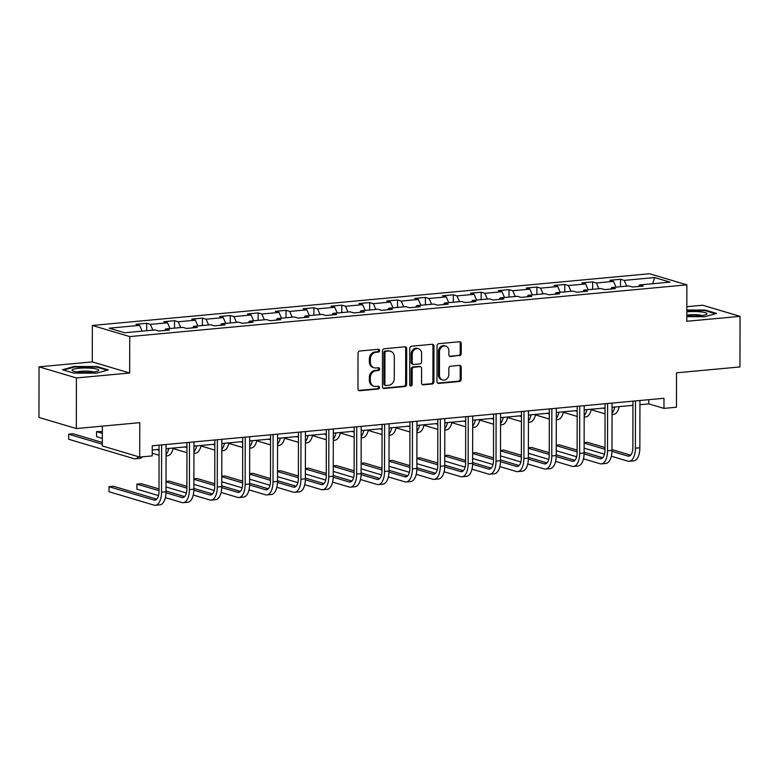 <?xml version="1.0" encoding="UTF-8"?>
<svg xmlns="http://www.w3.org/2000/svg" width="779" height="779" viewBox="0 0 779 779"><rect width="100%" height="100%" fill="white"/><g stroke="black" fill="none" stroke-linecap="round" stroke-linejoin="round"><path stroke-width="1.17" d="M379.646 350.55A1.412 1.207 106.6 0 0 378.419 349.274L359.791 351.008A2.016 1.733 106.6 0 0 358.028 353.16L357.97 388.916A2.016 1.733 106.6 0 0 359.723 390.737L378.351 389.003A1.412 1.207 106.6 0 0 378.36 386.228L375.945 386.452A6.446 5.531 106.6 0 1 374.124 386.277A6.446 5.531 106.6 0 1 370.346 380.61L370.346 377.63A6.446 5.531 106.6 0 1 375.975 370.755L378.39 370.531A1.412 1.207 106.6 0 0 378.39 367.746L375.975 367.97A6.446 5.531 106.6 0 1 374.154 367.795A6.446 5.531 106.6 0 1 370.376 362.138L370.385 359.158A6.446 5.531 106.6 0 1 376.004 352.283L378.419 352.059A1.412 1.207 106.6 0 0 379.646 350.55M374.154 367.795L373.141 367.493A6.446 5.531 106.6 0 1 369.363 361.836L369.373 358.856A6.446 5.531 106.6 0 1 374.991 351.981L377.406 351.757A1.412 1.207 106.6 0 0 378.263 349.294M358.671 390.445A2.016 1.733 106.6 0 0 358.71 390.435L377.338 388.711A1.412 1.207 106.6 0 0 378.204 386.238M374.124 386.277L373.112 385.975A6.446 5.531 106.6 0 1 369.334 380.318L369.343 377.338A6.446 5.531 106.6 0 1 374.962 370.453L377.377 370.229A1.412 1.207 106.6 0 0 378.234 367.766M459.474 355.75A2.016 1.733 106.6 0 0 461.226 353.608L461.246 343.568A2.016 1.733 106.6 0 0 459.493 341.747L438.801 343.666A2.016 1.733 106.6 0 0 437.038 345.818L436.98 381.574A2.016 1.733 106.6 0 0 438.733 383.404L459.425 381.476A2.016 1.733 106.6 0 0 461.187 379.334L461.207 367.211A2.016 1.733 106.6 0 0 459.454 365.39L450.593 366.208A2.016 1.733 106.6 0 0 448.84 368.36L448.831 374.368A5.395 4.625 106.6 0 1 442.599 379.967A5.395 4.625 106.6 0 1 439.444 375.244L439.483 351.699A5.395 4.625 106.6 0 1 445.715 346.1A5.395 4.625 106.6 0 1 448.87 350.832L448.86 354.757A2.016 1.733 106.6 0 0 450.613 356.578L458.461 355.458A2.016 1.733 106.6 0 0 460.214 353.306L460.233 343.276A2.016 1.733 106.6 0 0 459.532 341.747M76.42 377.951L129.674 373.014L92.282 361.894L39.038 366.841L76.42 377.951L76.332 428.547L139.772 422.666L139.704 457.069L152.217 455.91L152.236 445.783L663.981 398.273L663.961 408.391L676.474 407.232L676.532 372.82L739.962 366.938L740.05 316.342L702.668 305.222L686.825 306.692M129.674 373.014L129.733 336.586L686.864 284.851L686.805 321.279L740.05 316.342M406.696 348.641A2.016 1.733 106.6 0 0 404.953 346.811L384.251 348.739A2.016 1.733 106.6 0 0 382.499 350.881L382.431 386.647A2.016 1.733 106.6 0 0 384.183 388.468L404.885 386.54A2.016 1.733 106.6 0 0 406.638 384.398L406.696 348.641L405.693 348.34A2.016 1.733 106.6 0 0 404.992 346.811M411.526 346.207L432.218 344.279A2.016 1.733 106.6 0 1 433.971 346.1L433.913 381.866A2.016 1.733 106.6 0 1 432.15 384.008L423.299 384.836A2.016 1.733 106.6 0 1 421.546 383.015L421.575 368.506A2.016 1.733 106.6 0 0 419.823 366.685L413.941 367.23A2.016 1.733 106.6 0 0 412.188 369.382L412.159 384.475A1.412 1.207 106.6 0 1 409.705 384.709L409.773 348.349A2.016 1.733 106.6 0 1 411.526 346.207M76.332 428.547L38.95 417.437L39.038 366.841M129.733 336.586L92.35 325.466L649.482 273.741L686.864 284.851M620.522 286.711L620.532 279.281L609.811 280.274L613.501 281.375L596.344 282.972L592.663 281.871L581.942 282.865L585.623 283.965L568.475 285.552L564.785 284.462L554.064 285.455L557.754 286.555L540.597 288.142L536.906 287.042L526.185 288.045L529.876 289.136L512.728 290.733L509.038 289.632L498.317 290.625L502.007 291.726L484.85 293.323L481.159 292.222L470.438 293.216L474.129 294.316L456.971 295.903L453.29 294.813L442.569 295.806L446.25 296.906L429.102 298.493L425.412 297.403L414.691 298.396L418.381 299.487L401.224 301.084L397.533 299.983L386.812 300.986L390.503 302.077L373.355 303.674L369.665 302.573L358.944 303.567L362.634 304.667L345.477 306.264L341.786 305.164L331.065 306.157L334.756 307.257L317.598 308.844L313.918 307.754L303.197 308.747L306.877 309.847L289.73 311.434L286.039 310.344L275.318 311.337L279.009 312.428L261.851 314.025L258.17 312.924L247.449 313.927L251.13 315.018L233.982 316.615L230.292 315.514L219.571 316.508L223.261 317.608L206.104 319.205L202.413 318.105L191.692 319.098L195.383 320.198L178.235 321.785L174.545 320.695L163.824 321.688L167.514 322.788L150.357 324.376L146.666 323.285L135.945 324.278L139.636 325.369L109.255 328.193L124.621 332.76L154.992 329.936L158.682 331.036L169.403 330.043L165.713 328.942L164.817 330.471M620.532 279.281L624.222 280.382L654.594 277.558L669.959 282.125L639.578 284.948L643.269 286.039L632.548 287.042L628.857 285.942L611.71 287.539L615.391 288.629L604.67 289.622L600.989 288.532L583.831 290.119L587.522 291.219L576.801 292.213L573.11 291.122L555.953 292.709L559.643 293.81L548.922 294.803L545.232 293.702L528.084 295.299L531.775 296.4L521.054 297.393L517.363 296.293L500.206 297.89L503.896 298.98L493.175 299.983L489.485 298.883L472.337 300.47L476.018 301.57L465.297 302.564L461.616 301.473L444.458 303.06L448.149 304.161L437.428 305.154L433.737 304.053L416.58 305.65L420.271 306.751L409.55 307.744L405.859 306.644L388.711 308.241L392.402 309.331L381.681 310.334L377.99 309.234L360.833 310.831L364.523 311.921L353.802 312.924L350.112 311.824L332.964 313.411L336.645 314.512L325.924 315.505L322.243 314.414L305.086 316.001L308.776 317.102L298.055 318.095L294.365 316.995L277.217 318.592L280.898 319.692L270.177 320.685L266.496 319.585L249.338 321.182L253.029 322.272L242.308 323.275L238.617 322.175L221.46 323.772L225.15 324.862L214.429 325.856L210.739 324.765L193.591 326.352L197.282 327.453L186.561 328.446L182.87 327.355L165.713 328.942M615.994 287.139L613.501 281.375M598.847 288.727L596.344 282.972M611.71 287.539L610.814 289.058M588.126 289.72L585.623 283.965M570.968 291.317L568.475 285.552M583.831 290.119L582.935 291.648M560.247 292.31L557.754 286.555M543.09 293.907L540.597 288.142M555.953 292.709L555.057 294.228M532.369 294.9L529.876 289.136M515.221 296.497L512.728 290.733M528.084 295.299L527.188 296.818M504.5 297.49L502.007 291.726M487.342 299.078L484.85 293.323M500.206 297.89L499.31 299.409M476.621 300.081L474.129 294.316M459.474 301.668L456.971 295.903M472.337 300.47L471.441 301.999M448.753 302.661L446.25 296.906M431.595 304.258L429.102 298.493M444.458 303.06L443.563 304.589M420.874 305.251L418.381 299.487M403.726 306.848L401.224 301.084M416.58 305.65L415.694 307.169M393.006 307.841L390.503 302.077M375.848 309.438L373.355 303.674M388.711 308.241L387.815 309.76M365.127 310.432L362.634 304.667M347.97 312.019L345.477 306.264M360.833 310.831L359.937 312.35M337.249 313.022L334.756 307.257M320.101 314.609L317.598 308.844M332.964 313.411L332.068 314.94M309.38 315.602L306.877 309.847M292.222 317.199L289.73 311.434M305.086 316.001L304.19 317.53M281.501 318.192L279.009 312.428M264.354 319.789L261.851 314.025M277.217 318.592L276.321 320.111M253.633 320.782L251.13 315.018M236.475 322.37L233.982 316.615M249.338 321.182L248.443 322.701M225.754 323.373L223.261 317.608M208.597 324.96L206.104 319.205M221.46 323.772L220.564 325.291M197.876 325.953L195.383 320.198M180.728 327.55L178.235 321.785M193.591 326.352L192.695 327.881M170.007 328.543L167.514 322.788M152.85 330.14L150.357 324.376M142.129 331.133L139.636 325.369M102.361 426.132L102.322 445.948L139.704 457.069M92.282 361.894L92.35 325.466M639.939 404.71L648.81 403.882L663.961 408.391M152.226 449.989L159.072 449.356M166.073 448.704L186.95 446.766M193.942 446.114L214.819 444.176M221.82 443.533L242.697 441.586M249.689 440.943L270.576 439.005M277.567 438.353L298.445 436.415M305.446 435.763L326.323 433.825M333.315 433.173L354.192 431.235M361.193 430.592L382.07 428.654M389.062 428.002L409.949 426.064M416.94 425.412L437.817 423.474M444.809 422.822L465.696 420.884M472.687 420.232L493.565 418.294M500.566 417.651L521.443 415.713M528.435 415.061L549.312 413.123M556.313 412.471L577.19 410.533M584.182 409.881L605.069 407.943M612.06 407.29L632.938 405.353M652.666 283.731L654.594 277.558M626.715 286.136L624.222 280.382M639.578 284.948L638.683 286.468M648.81 399.676L648.81 403.882M146.656 330.715L146.666 323.285M174.525 328.125L174.545 320.695M202.404 325.534L202.413 318.105M230.282 322.954L230.292 315.514M258.151 320.364L258.17 312.924M286.029 317.774L286.039 310.344M313.898 315.183L313.918 307.754M341.777 312.593L341.786 305.164M369.655 310.013L369.665 302.573M397.524 307.423L397.533 299.983M425.402 304.832L425.412 297.403M453.271 302.242L453.29 294.813M481.149 299.652L481.159 292.222M509.018 297.072L509.038 289.632M536.897 294.481L536.906 287.042M564.775 291.891L564.785 284.462M592.644 289.301L592.663 281.871M96.684 373.17L108.3 369.898L97.044 366.549L74.171 366.481L62.554 369.752L73.81 373.102L96.684 373.17M686.815 316.644L704.917 316.702L716.534 313.421L705.277 310.071L686.825 310.013M74.171 367.084L74.171 366.481M97.044 367.162L97.044 366.549M705.277 310.694L705.277 310.071M383.132 388.166A2.016 1.733 106.6 0 0 383.171 388.166L403.873 386.248A2.016 1.733 106.6 0 0 405.625 384.096L405.693 348.34M386.18 351.339A1.412 1.207 106.6 0 0 384.953 352.838L384.894 384.232A1.412 1.207 106.6 0 0 386.121 385.508L388.663 385.274A6.446 5.531 106.6 0 0 394.281 378.39L394.32 356.938A6.446 5.531 106.6 0 0 390.552 351.28A6.446 5.531 106.6 0 0 388.721 351.105L385.167 351.037A1.412 1.207 106.6 0 0 383.94 352.536L384.953 352.838M385.722 385.469L384.709 385.167A1.412 1.207 106.6 0 1 383.881 383.93L383.94 352.536M390.552 351.28L389.539 350.978A6.446 5.531 106.6 0 0 387.708 350.803L388.721 351.105M385.167 351.037L387.708 350.803M423.299 384.836L422.286 384.534A2.016 1.733 106.6 0 0 422.286 384.534L431.147 383.716A2.016 1.733 106.6 0 0 432.9 381.564L432.958 345.808A2.016 1.733 106.6 0 0 432.257 344.279M420.387 366.743L419.384 366.442A2.016 1.733 106.6 0 0 418.81 366.383L412.938 366.928A2.016 1.733 106.6 0 0 411.176 369.08L411.146 384.174L412.159 384.475M410.066 385.654A1.412 1.207 106.6 0 0 411.146 384.174M421.595 353.462A5.395 4.625 106.6 0 0 418.44 348.729A5.395 4.625 106.6 0 0 412.218 354.328L412.198 362.624A2.016 1.733 106.6 0 0 413.951 364.445L419.823 363.9A2.016 1.733 106.6 0 0 421.585 361.758L421.595 353.462M418.44 348.729L417.427 348.427A5.395 4.625 106.6 0 0 411.205 354.036L412.218 354.328M413.376 364.397L412.373 364.095A2.016 1.733 106.6 0 1 411.185 362.323L411.205 354.036M450.613 356.578L449.6 356.276A2.016 1.733 106.6 0 0 449.6 356.276L458.461 355.458M445.715 346.1L444.702 345.798A5.395 4.625 106.6 0 0 438.48 351.397L439.483 351.699M442.599 379.967L441.596 379.675A5.395 4.625 106.6 0 1 438.431 374.942L438.48 351.397M438.733 383.404L437.72 383.102A2.016 1.733 106.6 0 0 437.72 383.102L458.412 381.174A2.016 1.733 106.6 0 0 460.175 379.032L460.194 366.909A2.016 1.733 106.6 0 0 459.493 365.39M102.331 442.472L73.138 433.786L68.669 434.205L68.659 439.259L133.784 458.627A15.395 7.478 -95.3 0 0 135.234 458.782A15.395 7.478 -95.3 0 0 138.516 456.718M102.322 444.215L68.669 434.205M135.234 458.782L139.704 458.364A15.395 7.478 -95.3 0 0 142.567 456.806M156.764 499.154L113.481 486.281L109.021 486.7L109.011 491.753L153.921 505.113A15.395 7.478 -95.3 0 0 155.372 505.259A15.395 7.478 -95.3 0 0 161.526 492.192L161.613 444.916M155.372 505.259L159.841 504.85A15.395 7.478 -95.3 0 0 165.995 491.773L166.073 444.497M159.082 445.15L159.004 491.432A10.263 4.986 84.7 0 1 154.894 500.157A10.263 4.986 84.7 0 1 153.93 500.05L109.021 486.7M98.767 370.268A13.34 2.23 0.1 0 0 85.544 368A13.34 2.23 0.1 0 0 72.087 370.191A13.34 2.23 0.1 0 0 72.671 370.862A13.34 2.23 0.1 0 0 85.427 372.459A13.34 2.23 0.1 0 0 98.183 370.911A13.34 2.23 0.1 0 0 98.767 370.268M93.704 371.992A9.134 1.529 0.1 0 0 85.427 371.096A9.134 1.529 0.1 0 0 77.15 371.963M63.605 370.064L74.521 366.987L96.674 367.055L107.239 370.2M686.815 315.661A13.34 2.23 0.1 0 0 700.224 315.709A13.34 2.23 0.1 0 0 706.417 314.434A13.34 2.23 0.1 0 0 702.025 312.028A13.34 2.23 0.1 0 0 687.088 311.804A13.34 2.23 0.1 0 0 686.815 311.834M701.937 315.524A9.134 1.529 0.1 0 0 689.162 314.813A9.134 1.529 0.1 0 0 686.815 315.125M686.825 310.529L704.917 310.587L715.473 313.723M102.351 431.595L96.547 431.615L96.538 436.678L102.331 438.402M159.072 450.204L156.891 449.561M102.341 433.338L96.547 431.615M152.217 453.232L159.062 455.267M166.054 455.919L167.573 455.773A15.395 7.478 -95.3 0 0 173.211 448.042M166.063 454.537A15.395 7.478 -95.3 0 0 168.741 448.461M186.95 447.623L184.759 446.971M173.094 448.558L186.941 452.677M193.932 453.329L195.451 453.183A15.395 7.478 -95.3 0 0 201.079 445.452M193.932 451.947A15.395 7.478 -95.3 0 0 196.61 445.87M165.352 497.635L181.799 502.523A15.395 7.478 -95.3 0 0 183.25 502.679A15.395 7.478 -95.3 0 0 189.404 489.601L189.482 442.326M183.25 502.679L187.71 502.26A15.395 7.478 -95.3 0 0 193.874 489.183L193.952 441.917M186.96 442.56L186.872 488.852A10.263 4.986 84.7 0 1 182.773 497.567A10.263 4.986 84.7 0 1 181.809 497.469L165.976 492.756M184.642 496.564L165.995 491.023M159.004 488.939L141.359 483.691L136.89 484.11L136.88 489.173L158.517 495.6M159.004 490.682L136.89 484.11M193.231 495.045L209.668 499.933A15.395 7.478 -95.3 0 0 211.119 500.089A15.395 7.478 -95.3 0 0 217.273 487.011L217.36 439.736M211.119 500.089L215.588 499.67A15.395 7.478 -95.3 0 0 221.742 486.593L221.83 439.327M214.829 439.979L214.751 486.262A10.263 4.986 84.7 0 1 210.651 494.977A10.263 4.986 84.7 0 1 209.678 494.879L193.854 490.166M212.521 493.974L193.874 488.433M186.882 486.359L169.238 481.11L166.015 481.403M186.872 488.092L166.015 481.889M166.005 486.953L186.385 493.01M214.819 445.033L212.638 444.381M200.963 445.978L214.809 450.087M221.811 450.739L223.32 450.603A15.395 7.478 -95.3 0 0 228.958 442.871M221.811 449.356A15.395 7.478 -95.3 0 0 224.488 443.28M242.697 442.443L240.507 441.79M228.841 443.387L242.688 447.506M249.679 448.149L251.198 448.013A15.395 7.478 -95.3 0 0 256.827 440.281M249.679 446.766A15.395 7.478 -95.3 0 0 252.367 440.69M270.566 439.853L268.385 439.21M256.719 440.797L270.566 444.916M277.558 445.559L279.077 445.422A15.395 7.478 -95.3 0 0 284.705 437.691M277.558 444.176A15.395 7.478 -95.3 0 0 280.236 438.11M221.109 492.464L237.546 497.353A15.395 7.478 -95.3 0 0 238.997 497.499A15.395 7.478 -95.3 0 0 245.151 484.421L245.229 437.155M238.997 497.499L243.467 497.09A15.395 7.478 -95.3 0 0 249.621 484.012L249.699 436.737M242.707 437.389L242.629 483.671A10.263 4.986 84.7 0 1 238.52 492.386A10.263 4.986 84.7 0 1 237.556 492.289L221.723 487.586M240.39 491.393L221.742 485.843M214.751 483.769L197.106 478.52L193.883 478.822M214.751 485.512L193.883 479.309M193.874 484.363L214.264 490.429M248.978 489.874L265.425 494.762A15.395 7.478 -95.3 0 0 266.866 494.908A15.395 7.478 -95.3 0 0 273.03 481.831L273.108 434.565M266.866 494.908L271.335 494.499A15.395 7.478 -95.3 0 0 277.49 481.422L277.577 434.146M270.576 434.799L270.498 481.081A10.263 4.986 84.7 0 1 266.399 489.806A10.263 4.986 84.7 0 1 265.425 489.699L249.601 484.996M268.268 488.803L249.621 483.253M242.629 481.179L224.985 475.93L221.762 476.232M242.629 482.922L221.762 476.719M221.752 481.773L242.133 487.839M276.857 487.284L293.293 492.172A15.395 7.478 -95.3 0 0 294.744 492.328A15.395 7.478 -95.3 0 0 300.898 479.251L300.986 431.975M294.744 492.328L299.214 491.909A15.395 7.478 -95.3 0 0 305.368 478.832L305.446 431.556M298.454 432.209L298.376 478.501A10.263 4.986 84.7 0 1 294.267 487.216A10.263 4.986 84.7 0 1 293.303 487.109L277.47 482.405M296.137 486.213L277.49 480.672M270.508 478.588L252.854 473.34L249.64 473.642M270.498 480.331L249.631 474.129M249.631 479.192L270.011 485.249M304.725 484.694L321.172 489.582A15.395 7.478 -95.3 0 0 322.623 489.738A15.395 7.478 -95.3 0 0 328.777 476.66L328.855 429.385M322.623 489.738L327.083 489.319A15.395 7.478 -95.3 0 0 333.237 476.242L333.324 428.976M326.333 429.618L326.245 475.911A10.263 4.986 84.7 0 1 322.146 484.626A10.263 4.986 84.7 0 1 321.182 484.528L305.349 479.815M324.015 483.623L305.368 478.082M298.376 475.998L280.732 470.759L277.509 471.052M298.376 477.741L277.509 471.538M277.499 476.602L297.89 482.659M332.604 482.104L349.041 486.992A15.395 7.478 -95.3 0 0 350.492 487.148A15.395 7.478 -95.3 0 0 356.646 474.07L356.733 426.795M350.492 487.148L354.961 486.729A15.395 7.478 -95.3 0 0 361.115 473.651L361.193 426.386M354.202 427.038L354.124 473.32A10.263 4.986 84.7 0 1 350.014 482.035A10.263 4.986 84.7 0 1 349.05 481.938L333.227 477.225M351.894 481.033L333.246 475.492M326.255 473.418L308.601 468.169L305.387 468.461M326.245 475.161L305.387 468.948M305.378 474.012L325.758 480.068M360.473 479.523L376.919 484.411A15.395 7.478 -95.3 0 0 378.37 484.557A15.395 7.478 -95.3 0 0 384.524 471.48L384.602 424.214M378.37 484.557L382.84 484.149A15.395 7.478 -95.3 0 0 388.994 471.071L389.072 423.795M382.08 424.448L381.992 470.73A10.263 4.986 84.7 0 1 377.893 479.445A10.263 4.986 84.7 0 1 376.929 479.348L361.096 474.645M379.762 478.452L361.115 472.902M354.124 470.828L336.479 465.579L333.256 465.881M354.124 472.571L333.256 466.368M333.246 471.422L353.637 477.488M388.351 476.933L404.788 481.821A15.395 7.478 -95.3 0 0 406.239 481.967A15.395 7.478 -95.3 0 0 412.393 468.89L412.481 421.624M406.239 481.967L410.708 481.558A15.395 7.478 -95.3 0 0 416.862 468.481L416.95 421.205M409.949 421.858L409.871 468.14A10.263 4.986 84.7 0 1 405.771 476.865A10.263 4.986 84.7 0 1 404.798 476.758L388.974 472.055M407.641 475.862L388.994 470.312M382.002 468.237L364.358 462.989L361.135 463.291M382.002 469.98L361.135 463.778M361.125 468.831L381.506 474.898M416.229 474.343L432.666 479.231A15.395 7.478 -95.3 0 0 434.117 479.387A15.395 7.478 -95.3 0 0 440.271 466.309L440.349 419.034M434.117 479.387L438.587 478.968A15.395 7.478 -95.3 0 0 444.741 465.891L444.819 418.625M437.827 419.268L437.749 465.56A10.263 4.986 84.7 0 1 433.64 474.275A10.263 4.986 84.7 0 1 432.676 474.168L416.843 469.464M435.51 473.272L416.862 467.731M409.871 465.647L392.226 460.399L389.003 460.701M409.871 467.39L389.003 461.187M388.994 466.251L409.384 472.308M444.098 471.753L460.545 476.641A15.395 7.478 -95.3 0 0 461.996 476.797A15.395 7.478 -95.3 0 0 468.15 463.719L468.228 416.444M461.996 476.797L466.455 476.378A15.395 7.478 -95.3 0 0 472.61 463.301L472.697 416.035M465.696 416.677L465.618 462.969A10.263 4.986 84.7 0 1 461.519 471.684A10.263 4.986 84.7 0 1 460.555 471.587L444.721 466.874M463.388 470.682L444.741 465.141M437.749 463.057L420.105 457.818L416.882 458.11M437.749 464.8L416.882 458.597M416.872 463.661L437.253 469.718M471.977 469.162L488.414 474.051A15.395 7.478 -95.3 0 0 489.864 474.207A15.395 7.478 -95.3 0 0 496.019 461.129L496.106 413.863M489.864 474.207L494.334 473.788A15.395 7.478 -95.3 0 0 500.488 460.72L500.566 413.445M493.574 414.097L493.497 460.379A10.263 4.986 84.7 0 1 489.387 469.094A10.263 4.986 84.7 0 1 488.423 468.997L472.6 464.294M491.257 468.101L472.61 462.551M465.628 460.477L447.974 455.228L444.76 455.52M465.618 462.22L444.76 456.007M444.751 461.071L465.131 467.127M499.845 466.582L516.292 471.47A15.395 7.478 -95.3 0 0 517.743 471.616A15.395 7.478 -95.3 0 0 523.897 458.539L523.975 411.273M517.743 471.616L522.203 471.207A15.395 7.478 -95.3 0 0 528.366 458.13L528.444 410.854M521.453 411.507L521.365 457.789A10.263 4.986 84.7 0 1 517.266 466.504A10.263 4.986 84.7 0 1 516.302 466.407L500.469 461.704M519.135 465.511L500.488 459.961M493.497 457.886L475.852 452.638L472.629 452.94M493.497 459.629L472.629 453.427M472.619 458.48L493.01 464.547M527.724 463.992L544.161 468.88A15.395 7.478 -95.3 0 0 545.612 469.026A15.395 7.478 -95.3 0 0 551.766 455.958L551.853 408.683M545.612 469.026L550.081 468.617A15.395 7.478 -95.3 0 0 556.235 455.54L556.323 408.264M549.322 408.917L549.244 455.199A10.263 4.986 84.7 0 1 545.144 463.924A10.263 4.986 84.7 0 1 544.17 463.817L528.347 459.113M547.014 462.921L528.366 457.38M521.375 455.296L503.731 450.048L500.507 450.35M521.365 457.039L500.507 450.837M500.498 455.89L520.878 461.957M555.602 461.402L572.039 466.29A15.395 7.478 -95.3 0 0 573.49 466.446A15.395 7.478 -95.3 0 0 579.644 453.368L579.722 406.093M573.49 466.446L577.96 466.027A15.395 7.478 -95.3 0 0 584.114 452.95L584.192 405.684M577.2 406.326L577.122 452.618A10.263 4.986 84.7 0 1 573.013 461.334A10.263 4.986 84.7 0 1 572.049 461.236L556.216 456.523M574.883 460.331L556.235 454.79M549.244 452.706L531.599 447.458L528.376 447.759M549.244 454.449L528.376 448.246M528.366 453.31L548.757 459.367M583.471 458.812L599.918 463.7A15.395 7.478 -95.3 0 0 601.359 463.856A15.395 7.478 -95.3 0 0 607.523 450.778L607.601 403.503M601.359 463.856L605.828 463.437A15.395 7.478 -95.3 0 0 611.982 450.359L612.07 403.094M605.069 403.736L604.991 450.028A10.263 4.986 84.7 0 1 600.891 458.743A10.263 4.986 84.7 0 1 599.918 458.646L584.094 453.933M602.761 457.74L584.114 452.2M577.122 450.116L559.478 444.877L556.255 445.169M577.122 451.859L556.255 445.656M556.245 450.72L576.626 456.776M298.445 437.272L296.263 436.62M284.588 438.207L298.435 442.326M305.426 442.978L306.945 442.832A15.395 7.478 -95.3 0 0 312.583 435.101M305.436 441.596A15.395 7.478 -95.3 0 0 308.114 435.519M326.323 434.682L324.132 434.03M312.467 435.617L326.313 439.736M333.305 440.388L334.824 440.242A15.395 7.478 -95.3 0 0 340.452 432.511M333.305 439.005A15.395 7.478 -95.3 0 0 335.983 432.929M354.192 432.092L352.011 431.439M340.335 433.036L354.182 437.155M361.174 437.798L362.693 437.662A15.395 7.478 -95.3 0 0 368.331 429.93M361.183 436.415A15.395 7.478 -95.3 0 0 363.861 430.339M382.07 429.502L379.879 428.849M368.214 430.446L382.061 434.565M389.052 435.208L390.571 435.072A15.395 7.478 -95.3 0 0 396.199 427.34M389.052 433.825A15.395 7.478 -95.3 0 0 391.74 427.749M409.939 426.911L407.758 426.269M396.092 427.856L409.929 431.975M416.931 432.627L418.45 432.481A15.395 7.478 -95.3 0 0 424.078 424.75M416.931 431.235A15.395 7.478 -95.3 0 0 419.608 425.168M437.817 424.331L435.636 423.679M423.961 425.266L437.808 429.385M444.799 430.037L446.318 429.891A15.395 7.478 -95.3 0 0 451.947 422.16M444.799 428.654A15.395 7.478 -95.3 0 0 447.487 422.578M465.696 421.741L463.505 421.088M451.839 422.685L465.686 426.795M472.678 427.447L474.197 427.301A15.395 7.478 -95.3 0 0 479.825 419.569M472.678 426.064A15.395 7.478 -95.3 0 0 475.356 419.988M493.565 419.151L491.383 418.498M479.708 420.095L493.555 424.214M500.546 424.857L502.066 424.721A15.395 7.478 -95.3 0 0 507.704 416.989M500.556 423.474A15.395 7.478 -95.3 0 0 503.234 417.398M521.443 416.561L519.252 415.908M507.587 417.505L521.433 421.624M528.425 422.267L529.944 422.13A15.395 7.478 -95.3 0 0 535.572 414.399M528.425 420.884A15.395 7.478 -95.3 0 0 531.103 414.808M549.312 413.97L547.131 413.328M535.455 414.915L549.302 419.034M556.303 419.686L557.813 419.54A15.395 7.478 -95.3 0 0 563.451 411.809M556.303 418.294A15.395 7.478 -95.3 0 0 558.981 412.227M577.19 411.39L574.999 410.737M563.334 412.325L577.181 416.444M584.172 417.096L585.691 416.95A15.395 7.478 -95.3 0 0 591.319 409.218M584.172 415.713A15.395 7.478 -95.3 0 0 586.86 409.637M605.059 408.8L602.878 408.147M591.212 409.744L605.059 413.853M612.051 414.506L613.57 414.37A15.395 7.478 -95.3 0 0 619.198 406.628M612.051 413.123A15.395 7.478 -95.3 0 0 614.728 407.047M611.349 456.221L627.786 461.119A15.395 7.478 -95.3 0 0 629.237 461.265A15.395 7.478 -95.3 0 0 635.391 448.188L635.479 400.922M629.237 461.265L633.707 460.847A15.395 7.478 -95.3 0 0 639.861 447.779L639.939 400.503M632.947 401.156L632.869 447.438A10.263 4.986 84.7 0 1 628.76 456.153A10.263 4.986 84.7 0 1 627.796 456.056L611.963 451.353M630.63 455.16L611.982 449.61M605.001 447.536L587.347 442.287L584.133 442.589M604.991 449.279L584.123 443.066M584.123 448.129L604.504 454.196M374.991 351.981L376.004 352.283M369.373 358.856L370.385 359.158M369.363 361.836L370.376 362.138M377.377 370.229L378.39 370.531M374.962 370.453L375.975 370.755M369.343 377.338L370.346 377.63M369.334 380.318L370.346 380.61M377.338 388.711L378.351 389.003M358.71 390.435L359.723 390.737M377.406 351.757L378.419 352.059M405.625 384.096L406.638 384.398M403.873 386.248L404.885 386.54M383.171 388.166L384.183 388.468M383.881 383.93L384.894 384.232M432.958 345.808L433.971 346.1M432.9 381.564L433.913 381.866M431.147 383.716L432.15 384.008M418.81 366.383L419.823 366.685M412.938 366.928L413.941 367.23M411.176 369.08L412.188 369.382M411.185 362.323L412.198 362.624M438.431 374.942L439.444 375.244M460.194 366.909L461.207 367.211M460.175 379.032L461.187 379.334M458.412 381.174L459.425 381.476M460.233 343.276L461.246 343.568M460.214 353.306L461.226 353.608M161.526 492.192L165.995 491.773M153.93 500.05L155.829 499.875M189.404 489.601L193.874 489.183M181.809 497.469L183.708 497.294M217.273 487.011L221.742 486.593M209.678 494.879L211.576 494.704M245.151 484.421L249.621 484.012M237.556 492.289L239.455 492.114M273.03 481.831L277.49 481.422M265.425 489.699L267.324 489.524M300.898 479.251L305.368 478.832M293.303 487.109L295.202 486.933M328.777 476.66L333.237 476.242M321.182 484.528L323.081 484.353M356.646 474.07L361.115 473.651M349.05 481.938L350.949 481.763M384.524 471.48L388.994 471.071M376.929 479.348L378.828 479.173M412.393 468.89L416.862 468.481M404.798 476.758L406.696 476.582M440.271 466.309L444.741 465.891M432.676 474.168L434.575 473.992M468.15 463.719L472.61 463.301M460.555 471.587L462.444 471.412M496.019 461.129L500.488 460.72M488.423 468.997L490.322 468.822M523.897 458.539L528.366 458.13M516.302 466.407L518.201 466.232M551.766 455.958L556.235 455.54M544.17 463.817L546.069 463.641M579.644 453.368L584.114 452.95M572.049 461.236L573.948 461.051M607.523 450.778L611.982 450.359M599.918 458.646L601.816 458.471M635.391 448.188L639.861 447.779M627.796 456.056L629.695 455.881"/></g></svg>
